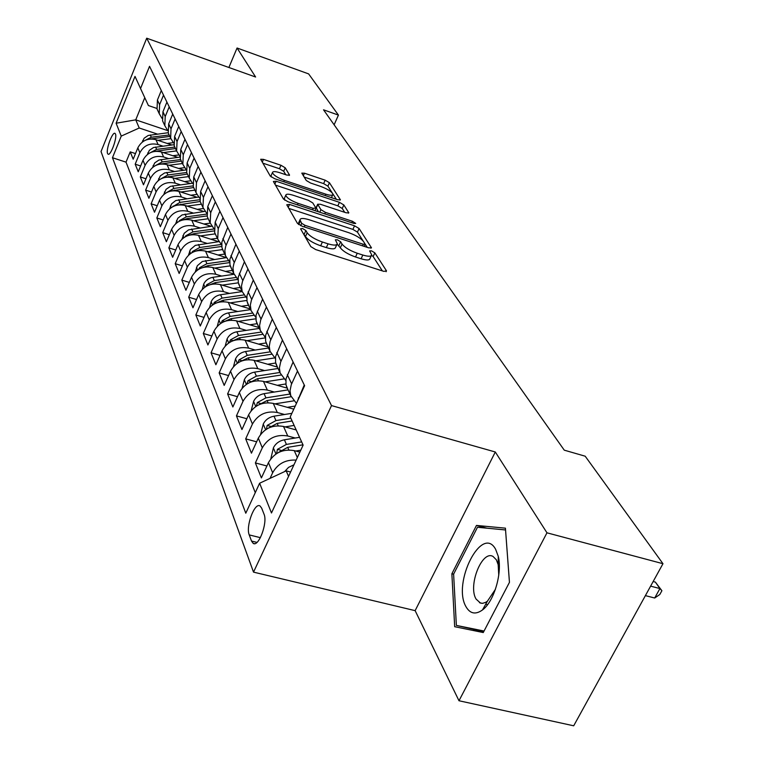 <?xml version="1.0" encoding="UTF-8"?>
<svg xmlns="http://www.w3.org/2000/svg" width="764" height="764" viewBox="0 0 764 764"><rect width="100%" height="100%" fill="white"/><g stroke="black" fill="none" stroke-linecap="round" stroke-linejoin="round"><path stroke-width="1.15" d="M302.554 228.522L300.577 228.808L310.805 246.6L315.647 249.551L383.891 271.382L386.498 270.848L374.847 252.855L371.552 250.869L369.633 250.907L371.696 254.842C371.333 256.637 368.372 256.694 362.824 255.033L357.256 253.237C349.817 250.582 344.745 247.517 342.043 244.06L340.648 241.777L337.344 239.791L335.348 239.82L337.258 243.649C336.857 245.483 333.792 245.55 328.052 243.831L322.389 242.007C314.844 239.304 309.773 236.229 307.176 232.781L305.858 230.518L302.554 228.522M107.571 153.526L108.077 154.194C110.599 156.123 117.35 137.711 115.479 133.987L114.982 133.356C112.442 131.503 105.766 149.696 107.571 153.526M285.239 167.813L280.961 165.272L263.465 159.37L260.686 159.275L270.265 176.083L274.658 178.709L337.774 199.776L340.41 199.824L329.437 182.72L325.168 180.189L304.464 173.199L301.799 173.122L306.259 180.476L310.585 183.045L320.995 186.54C327.976 189.195 331.958 191.793 332.942 194.333C332.627 195.622 330.268 195.574 325.846 194.19L284.389 180.342C277.342 177.668 273.369 175.071 272.452 172.559C272.834 171.241 275.317 171.298 279.911 172.75L286.815 175.061L289.556 175.137L285.239 167.813L283.711 171.279L279.443 168.739L262.835 163.152M255.615 77.021L237.069 48.008L308.627 73.898L338.433 115.097L323.535 109.815L564.271 450.168L585.195 456.203L662.971 563.708L546.967 532.814L495.301 451.992L331.519 405.588L146.707 38.2L255.615 77.021M289.537 204.427L286.758 204.762L297.463 223.394L302.152 226.239L368.735 247.842L371.457 247.794L359.099 228.522L354.534 225.8L289.537 204.427L288.248 207.359M283.454 199.022L273.378 181.488L276.119 181.23L339.426 202.326L343.838 204.953L348.823 212.822L346.168 212.803L320.422 204.274L317.671 204.246L320.909 209.661L325.426 212.373L352.462 221.283L355.728 223.441L353.856 223.441L287.99 201.753L283.454 199.022M135.486 153.593L130.224 151.864L133.184 159.208L137.835 147.853L139.869 152.771C143.794 145.418 149.868 142.677 158.1 144.549L162.818 146.115M140.643 165.969L135.19 164.193L138.246 171.785L142.983 160.268L145.093 165.358C149.095 157.89 155.273 155.102 163.63 156.983L168.452 158.568M145.972 178.776L140.318 176.942L143.479 184.802L148.311 173.113L150.498 178.375C154.576 170.802 160.86 167.956 169.36 169.847L174.287 171.461M151.501 192.022L145.628 190.14L148.904 198.277L153.831 186.406L156.095 191.859C160.249 184.172 166.647 181.269 175.281 183.169L180.333 184.812M157.231 205.745L151.119 203.807L154.519 212.239L159.552 200.187L161.892 205.841C166.132 198.019 172.645 195.068 181.421 196.978L186.588 198.64M163.171 219.965L156.821 217.96L160.335 226.707L165.473 214.464L167.908 220.328C172.234 212.392 178.862 209.384 187.791 211.294L193.082 212.984M169.331 234.71L162.722 232.638L166.371 241.71L171.623 229.286L174.144 235.36C178.566 227.3 185.318 224.224 194.4 226.154L199.824 227.863M175.739 250L168.854 247.87L172.645 257.287L178.002 244.661L180.629 250.974C185.136 242.78 192.012 239.638 201.266 241.577L206.824 243.315M182.395 265.882L175.214 263.685L179.148 273.464L184.63 260.639L187.361 267.199C191.965 258.862 198.974 255.663 208.391 257.602L214.101 259.368M189.31 282.384L181.822 280.111L185.919 290.282L191.525 277.236L194.362 284.065C199.07 275.584 206.213 272.318 215.811 274.266L221.665 276.062M196.52 299.536L188.698 297.196L192.958 307.777L198.697 294.512L201.648 301.618C206.461 292.994 213.748 289.661 223.518 291.6L229.544 293.433M204.026 317.394L195.851 314.978L200.283 325.989L206.156 312.505L209.231 319.906C214.159 311.129 221.598 307.711 231.559 309.668L237.747 311.521M211.857 335.979L203.3 333.486L207.913 344.965L213.939 331.242L217.138 338.958C222.181 330.029 229.783 326.534 239.934 328.491L246.304 330.373M220.032 355.356L211.055 352.777L215.878 364.753L222.047 350.791L225.39 358.841C230.556 349.75 238.32 346.178 248.672 348.126L255.233 350.046M228.56 375.573L219.153 372.908L224.186 385.409L230.518 371.199L234.004 379.613C239.304 370.349 247.23 366.691 257.793 368.64L264.564 370.578M237.489 396.678L227.615 393.918L232.867 406.983L239.361 392.515L243.009 401.31C248.443 391.875 256.551 388.131 267.333 390.07L274.314 392.047M246.839 418.739L236.448 415.883L241.94 429.549L248.615 414.814L252.435 424.02C258.012 414.403 266.302 410.564 277.303 412.503L284.514 414.499M256.637 441.812L245.693 438.861L251.442 453.167L258.308 438.154L262.31 447.809C268.03 438.001 276.511 434.067 287.751 435.986L295.21 438.02M266.913 465.983L255.377 462.927L261.403 477.92L268.46 462.631C274.276 452.708 282.881 448.707 294.264 450.626L299.86 452.135M137.835 147.853C141.732 140.547 147.767 137.826 155.942 139.688L171.795 144.979M142.983 160.268C146.955 152.848 153.087 150.078 161.395 151.96L177.764 157.374M148.311 173.113C152.361 165.587 158.597 162.761 167.039 164.642L183.962 170.21M153.831 186.406C157.957 178.766 164.308 175.892 172.884 177.783L190.379 183.494M159.552 200.187C163.754 192.423 170.219 189.491 178.938 191.401L197.045 197.246M165.473 214.464C169.77 206.576 176.35 203.596 185.222 205.506L203.969 211.513M171.623 229.286C176.007 221.264 182.701 218.218 191.726 220.147L211.17 226.316M178.002 244.661C182.472 236.515 189.3 233.402 198.487 235.331L218.647 241.672M184.63 260.639C189.205 252.349 196.157 249.179 205.506 251.117L226.211 257.554M191.525 277.236C196.195 268.813 203.291 265.576 212.803 267.515L233.908 274.018M198.697 294.512C203.463 285.946 210.702 282.642 220.395 284.58L241.987 291.16M206.156 312.505C211.045 303.786 218.418 300.405 228.302 302.353L250.286 308.962M213.939 331.242C218.934 322.37 226.469 318.913 236.544 320.861L258.939 327.517M222.047 350.791C227.166 341.756 234.863 338.223 245.129 340.171L267.963 346.866M230.518 371.199C235.761 362.002 243.62 358.373 254.097 360.322L277.38 367.054M239.361 392.515C244.738 383.146 252.769 379.441 263.465 381.379L287.207 388.141M248.615 414.814C254.135 405.264 262.348 401.463 273.264 403.402L293.796 409.151M258.308 438.154C263.972 428.432 272.376 424.526 283.52 426.455L296.203 429.951M264.019 514.153L261.66 508.117L260.066 505.997C254.67 501.996 245.531 526.415 249.226 534.905L251.509 541.055L253.151 543.338C258.585 547.559 267.916 522.547 264.019 514.153M331.519 405.588L253.514 572.131L101.029 151.549L146.707 38.2M130.224 151.864L126.022 162.149L112.47 157.737L245.788 513.217L259.617 483.23L286.194 470.853L290.587 472.018M112.47 157.737L121.247 136.097L116.109 123.224L135.008 76.39L140.538 88.519L149.543 66.325L304.616 385.705L290.234 416.867L303.127 445.135L271.478 512.978L259.617 483.23M296.881 402.466L304.263 384.989M161.309 90.544L157.413 100.046L157.059 109.032L158.272 111.639M162.016 118.372L159.246 113.721L159.6 104.687L163.525 95.118M166.915 102.109L162.952 111.754L162.579 120.865L163.811 123.51M167.717 130.491L164.833 125.716L165.215 116.548L169.216 106.845M172.731 114.065L168.672 123.863L168.29 133.108L169.532 135.791M173.609 143.04L170.63 138.131L171.021 128.829L175.109 118.974M178.747 126.461L174.612 136.412L174.202 145.79L175.462 148.512M179.721 156.047L176.627 150.995L177.047 141.55L181.211 131.542M184.983 139.306L180.762 149.41L180.323 158.931L181.612 161.681M186.063 169.522L182.844 164.317L183.284 154.739L187.533 144.577M191.449 152.628L187.132 162.894L186.683 172.559L187.982 175.348M192.643 183.494L189.291 178.146L189.749 168.424L194.104 158.091M198.162 166.447L193.75 176.885L193.273 186.693L194.591 189.529M199.471 198.01L195.985 192.499L196.472 182.625L200.913 172.129M205.124 180.81L200.626 191.411L200.12 201.371L201.457 204.246M206.566 213.08L202.928 207.407L203.444 197.379L207.989 186.702M212.373 195.727L207.77 206.5L207.235 216.632L208.591 219.545M213.958 228.742L210.157 222.897L210.702 212.707L215.352 201.858M219.908 211.236L215.19 222.2L214.627 232.485L216.011 235.446M221.646 245.043L217.673 239.008L218.246 228.665L223.002 217.625M227.748 227.395L221.827 242.274L221.942 247.555L223.728 251.996M229.649 262.014L225.495 255.787L224.826 250.554L225.8 245.998L230.976 234.042M235.914 244.213L229.849 259.359L229.954 264.716L231.759 269.234M237.996 279.691L233.641 273.264L232.972 267.954L233.975 263.322L239.275 251.146M244.432 261.756L238.206 277.17L238.301 282.613L240.144 287.197M246.715 298.132L242.14 291.485L241.472 286.089L242.503 281.381L247.937 268.985M253.314 280.063L246.934 295.744L247.02 301.293L248.883 305.944M255.816 317.375L251.012 310.509L250.334 305.017L251.404 300.223L256.981 287.608M262.596 299.173L256.045 315.15L256.112 320.784L258.003 325.512M265.347 337.478L260.276 330.382L259.569 325.617L260.705 319.925L266.426 307.061M272.309 319.161L265.566 335.444L265.624 341.174L267.543 345.968M275.317 358.497L269.969 351.153L269.253 346.312L270.131 341.327L276.31 327.422M282.46 340.085L275.537 356.664L275.584 362.499L277.523 367.369M285.765 380.51L280.111 372.908L279.395 367.981L280.617 362.079L286.662 348.728M293.099 362.002L285.975 378.906L286.003 384.836L287.98 389.783M296.451 403.382L290.731 395.695L290.024 390.69L291.285 384.674L297.502 371.065M270.055 478.379L272.662 472.744C277.714 463.738 285.545 459.527 296.136 460.109M255.377 462.927L262.31 447.809M245.693 438.861L252.435 424.02M236.448 415.883L243.009 401.31M227.615 393.918L234.004 379.613M219.153 372.908L225.39 358.841M211.055 352.777L217.138 338.958M203.3 333.486L209.231 319.906M195.851 314.978L201.648 301.618M188.698 297.196L194.362 284.065M181.822 280.111L187.361 267.199M175.214 263.685L180.629 250.974M168.854 247.87L174.144 235.36M162.722 232.638L167.908 220.328M156.821 217.96L161.892 205.841M151.119 203.807L156.095 191.859M145.628 190.14L150.498 178.375M140.318 176.942L145.093 165.358M135.19 164.193L139.869 152.771M126.022 162.149L255.272 492.656M167.727 130.615L135.744 119.852L139.239 127.999L157.365 134.072M286.194 470.853L288.553 476.364M495.301 451.992L415.138 610.646L458.983 700.75L546.967 532.814M458.983 700.75L573.697 725.8L662.971 563.708M237.069 48.008L228.885 67.49M415.138 610.646L253.514 572.131M334.126 124.79L338.433 115.097M144.768 97.677L135.744 119.852L116.109 123.224M156.878 108.44L148.407 105.547L140.538 88.519M139.239 127.999L121.247 136.097M505.424 528.163L476.469 525.431L451.868 573.774L454.675 626.7L483.259 632.554L509.454 582.33L505.424 528.163M473.814 629.555L473.871 630.634M453.615 574.213L451.868 573.774M486.878 528.172L476.469 525.431M303.222 233.412L305.476 236.563C308.073 240.02 313.135 243.095 320.679 245.788L322.389 242.007M336.886 244.48L335.558 247.402C335.148 249.245 332.073 249.312 326.343 247.603L320.679 245.788M371.304 255.682L369.977 258.557C369.614 260.362 366.653 260.428 361.095 258.776L355.527 256.981C348.097 254.336 343.036 251.27 340.333 247.794L337.144 244.146M382.363 270.895L373.138 256.551L371.591 255.319M363.244 241.147L357.447 232.122L352.892 229.401L288.849 208.41M367.236 247.355L365.163 244.127M301.684 223.327L304.97 225.313L363.263 244.251L365.173 244.222L363.559 241.586C360.856 238.234 355.9 235.264 348.699 232.667L309.229 219.774C303.509 218.026 300.424 218.055 299.975 219.841L301.684 223.327L300.653 225.647M298.657 222.802L298.523 224.435M275.46 185.108L337.841 205.841L339.426 202.326M344.726 212.325L342.243 208.467L337.841 205.841M316.162 207.617L318.359 211.752M293.366 195.307C288.677 193.855 286.147 193.827 285.774 195.231C286.729 197.914 290.845 200.626 298.122 203.367L313.221 208.343L315.885 208.009L312.801 202.947L308.322 200.263L293.366 195.307M284.428 198.296L284.762 200.206M285.755 174.708L283.711 171.279M271.134 175.586L271.21 177M332.35 193.072L327.899 186.139L323.63 183.618L304.148 177.057M336.361 199.299L332.798 193.76M284.628 471.589L288.553 467.367L293.939 464.827M645.389 595.624L654.691 598.011L659.924 588.557L655.369 582.092L653.153 581.519M650.613 586.141L659.924 588.557L661.901 590.725L659.809 594.497L654.691 598.011M655.369 582.092L661.901 590.725M466.002 606.721C470.099 613.798 475.59 614.867 482.485 609.949C494.069 601.564 502.521 572.838 498.271 556.345L495.607 549.259C481.979 523.999 451.973 583.018 466.002 606.721M498.758 575.216L498.176 564.672L496.361 559.811L493.086 556.488C482.084 549.679 467.778 585.654 476.077 599.081L480.499 603.102L482.705 603.302L485.637 602.366L487.422 601.192L495.435 589.302M483.755 631.608L456.366 625.41L453.615 574.127L477.471 527.275L505.548 529.968L509.445 582.359M484.051 631.035L456.366 625.41M295.773 451.027L300.758 450.206M270.8 458.782L273.455 447.685C275.718 443.426 279.357 440.79 284.389 439.797L299.555 437.314M278.688 452.298L287.703 447.341L302.983 444.82M301.656 441.907L286.414 444.409L277.428 449.347L276.616 453.501M285.087 426.895L294.14 425.424M260.591 434.391L263.322 423.905C265.528 419.722 269.09 417.154 274.009 416.189L291.877 413.324M268.556 428.012L277.17 423.39L292.115 420.974M290.845 418.185L275.938 420.592L267.161 425.414L266.397 429.473M287.274 407.327L295.229 406.056M274.887 403.86L293.653 400.871M251.165 410.707L253.658 401.205C255.806 397.099 259.282 394.587 264.086 393.661L288.018 389.879M259.044 404.681L267.113 400.537L291.103 396.726M289.967 394.052L265.939 397.863L257.353 402.571L256.322 406.152M277.275 385.314L285.86 383.967M265.137 381.857L283.855 378.925M242.15 388.122L244.413 379.507C246.505 375.477 249.904 373.013 254.613 372.125L278.048 368.487M249.952 382.411L257.506 378.696L280.98 375.038M279.911 372.479L256.389 376.136L247.994 380.739L246.915 384.005M267.706 364.256L275.699 363.024M255.806 360.818L274.582 357.934M233.507 366.567L235.579 358.746C237.614 354.792 240.937 352.385 245.55 351.516L268.498 348.021M241.271 361.124L248.319 357.81L271.392 354.267M270.208 351.851L247.24 355.365L239.036 359.863L237.938 362.814M258.547 344.106L266.139 342.95M246.877 340.687L265.328 337.889M225.237 345.958L227.109 338.872C229.105 334.985 232.351 332.627 236.869 331.786L259.359 328.415M232.953 340.763L239.524 337.812L262.31 334.384M260.954 332.092L238.492 335.472L230.451 339.865L229.381 342.53M249.771 324.796L257.153 323.688M238.32 321.396L255.844 318.789M217.291 326.238L219.001 319.82C220.939 316 224.129 313.689 228.551 312.877L250.602 309.621M224.998 321.262L231.091 318.655L253.677 315.303M252.168 313.144L230.107 316.411L222.238 320.708L221.188 323.077M241.348 306.278L248.539 305.218M230.107 302.897L246.867 300.443M209.661 307.348L211.217 301.541C213.108 297.788 216.231 295.515 220.576 294.732L242.178 291.59M217.368 302.582L223.012 300.281L245.483 296.995M243.821 294.952L222.066 298.122L214.35 302.334L213.357 304.425M233.259 288.496L240.278 287.484M222.219 285.144L238.349 282.814M202.336 289.241L203.74 283.988C205.592 280.302 208.648 278.077 212.908 277.313L234.023 274.295M210.033 284.666L215.247 282.642L237.68 279.414M235.875 277.485L214.34 280.569L206.786 284.695L205.85 286.519M225.485 271.421L232.332 270.446M214.646 268.088L230.241 265.872M195.288 271.86L197.332 265.719L202.336 261.498L226.259 257.659M203.004 267.467L207.798 265.691L229.668 262.596M228.302 260.686L206.92 263.704L199.509 267.753L198.659 269.31M218.017 255.004L224.692 254.068M207.369 251.69L222.591 249.561M188.498 255.166L190.408 249.522L195.307 245.378L218.848 241.644M196.243 250.945L200.626 249.398L221.751 246.457M221.082 244.518L199.786 247.488L192.518 251.452L191.754 252.769M210.826 239.208L217.339 238.311M200.359 235.923L215.267 233.87M181.966 239.122L184.191 233.297L188.555 229.868L211.781 226.23M189.73 235.054L193.731 233.727L214.216 230.909M213.968 228.999L192.929 231.884L185.795 235.77L185.127 236.85M203.892 224.005L210.234 223.136M193.607 220.739L208.219 218.752M175.672 223.69L177.764 218.294L182.042 214.932L205.019 211.37M183.465 219.774L187.094 218.628L207.025 215.925M206.662 214.101L186.311 216.861L179.311 220.672L180.008 220.892M197.217 209.355L203.358 208.524M187.104 206.108L201.429 204.189M169.598 208.83L171.575 203.845L175.777 200.531L198.554 197.045M177.429 205.058L200.168 201.486M199.69 199.738L179.941 202.374L172.635 206.748M190.78 195.221L196.787 194.428M180.839 192.012L194.887 190.15M163.744 194.514L166.075 189.319L170.439 186.359L192.375 183.226M171.613 190.885L193.664 187.543M193.034 185.881L173.8 188.412L166.753 192.499M184.573 181.593L190.513 180.82M174.784 178.404L188.565 176.608M158.081 180.715L160.297 175.873L164.585 172.97L186.101 169.933M165.998 177.21L187.39 174.087M186.664 172.502L167.879 174.946L161.08 178.757M178.575 168.433L184.506 167.669M168.94 165.272L182.472 163.525M152.619 167.392L154.729 162.894L158.941 160.029L179.865 157.107M160.574 164.031L181.335 161.089M180.619 159.561L162.149 161.939L155.636 165.482M172.779 155.722L178.766 154.958M163.295 152.59L176.579 150.89M147.337 154.538L149.343 150.346L153.478 147.538L173.896 144.711M155.331 151.301L175.481 148.541M174.794 147.06L156.63 149.372L150.384 152.657M167.173 143.441L173.266 142.667M157.842 140.328L170.83 138.695M142.228 142.123L144.138 138.217L148.206 135.457L168.166 132.726M150.269 139.01L169.828 136.412M169.159 134.98L151.282 137.224L145.313 140.27M155.942 139.688L158.1 144.549M161.395 151.96L163.63 156.983M167.039 164.642L169.36 169.847M172.884 177.783L175.281 183.169M178.938 191.401L181.421 196.978M185.222 205.506L187.791 211.294M191.726 220.147L194.4 226.154M198.487 235.331L201.266 241.577M205.506 251.117L208.391 257.602M212.803 267.515L215.811 274.266M220.395 284.58L223.518 291.6M228.302 302.353L231.559 309.668M236.544 320.861L239.934 328.491M245.129 340.171L248.672 348.126M254.097 360.322L257.793 368.64M263.465 381.379L267.333 390.07M273.264 403.402L277.303 412.503M283.52 426.455L287.751 435.986M294.264 450.626L297.339 457.531M298.304 397.91L298.648 398.636M157.413 100.046L159.6 104.687M162.952 111.754L165.215 116.548M168.672 123.863L171.021 128.829M174.612 136.412L177.047 141.55M180.762 149.41L183.284 154.739M187.132 162.894L189.749 168.424M193.75 176.885L196.472 182.625M200.626 191.411L203.444 197.379M207.77 206.5L210.702 212.707M215.19 222.2L218.246 228.665M222.916 238.54L226.096 245.263M230.967 255.558L234.281 262.568M239.361 273.302L242.818 280.617M248.119 291.819L251.728 299.45M257.267 311.158L261.04 319.132M266.827 331.366L270.771 339.713M276.835 352.519L280.961 361.257M287.312 374.675L291.647 383.834M268.46 462.631L272.662 472.744M256.962 542.392L251.509 541.055M260.4 537.665L249.226 534.905M305.476 236.563L307.176 232.781M326.343 247.603L328.052 243.831M338.949 245.511L340.648 241.777M340.333 247.794L342.043 244.06M355.527 256.981L357.256 253.237M361.095 258.776L362.824 255.033M373.138 256.551L374.847 252.855M386.078 271.736L386.498 270.848M304.177 234.29L305.858 230.518M352.892 229.401L354.534 225.8M357.447 232.122L359.099 228.522M370.922 248.204L371.304 247.383M304.244 226.918L304.97 225.313M362.528 245.827L363.263 244.251M298.734 224.587L300.338 220.997M274.868 184.086L276.119 181.23M342.243 208.467L343.838 204.953M348.365 213.175L348.69 212.459M316.191 208.18L317.795 204.599M319.763 212.211L320.909 209.661M324.757 213.853L325.426 212.373M351.793 222.763L352.462 221.283M297.454 204.867L298.122 203.367M312.552 209.833L313.221 208.343M289.174 175.462L289.451 174.832M283.769 181.746L284.389 180.342M325.225 195.584L325.846 194.19M303.337 175.749L304.464 173.199M323.63 183.618L325.168 180.189M327.899 186.139L329.437 182.72M339.98 200.158L340.286 199.471M262.262 162.149L263.465 159.37M279.443 168.739L280.961 165.272M273.378 447.952L275.957 453.997M287.703 447.341L288.849 449.939M284.389 439.797L286.414 444.409M280.875 450.273L277.428 449.347M263.255 424.163L265.614 429.702M277.17 423.39L278.22 425.768M274.009 416.189L275.938 420.592M270.418 426.302L267.161 425.414M253.591 401.453L255.749 406.524M267.113 400.537L268.068 402.704M264.086 393.661L265.939 397.863M260.448 403.43L257.353 402.571M244.346 379.756L246.323 384.387M257.506 378.696L258.375 380.673M254.613 372.125L256.389 376.136M250.917 381.57L247.994 380.739M235.513 358.994L237.317 363.225M248.319 357.81L249.112 359.615M245.55 351.516L247.24 355.365M241.816 360.665L239.036 359.863M227.051 339.111L228.694 342.969M239.524 337.812L240.249 339.455M236.869 331.786L238.492 335.472M233.096 340.639L230.451 339.865M218.934 320.049L220.433 323.573M231.091 318.655L231.75 320.145M228.551 312.877L230.107 316.411M224.597 321.415L222.238 320.708M211.15 301.77L212.516 304.97M223.012 300.281L223.604 301.627M220.576 294.732L222.066 298.122M216.365 302.945L214.35 302.334M203.673 284.208L204.914 287.121M215.247 282.642L215.792 283.855M212.908 277.313L214.34 280.569M208.486 285.211L206.786 284.695M196.491 267.343L197.618 269.969M207.798 265.691L208.285 266.789M205.545 260.572L206.92 263.704M200.922 268.183L199.509 267.753M189.587 251.117L190.599 253.495M200.626 249.398L201.066 250.391M198.468 244.48L199.786 247.488M193.674 251.814L192.518 251.452M182.94 235.513L183.847 237.642M193.731 233.727L194.123 234.605M191.649 228.99L192.929 231.884M186.712 236.057L185.795 235.77M176.541 220.471L177.353 222.381M187.094 218.628L187.438 219.421M185.089 214.063L186.311 216.861M170.372 205.984L171.098 207.684M180.696 204.083L181.001 204.781M178.757 199.69L179.941 202.374M173.571 206.28L173.065 206.127M164.422 192.003L165.062 193.512M174.526 190.064L174.794 190.675M172.664 185.824L173.8 188.412M158.683 178.518L159.246 179.836M168.577 176.532L168.806 177.067M166.772 172.435L167.879 174.946M153.134 165.492L153.631 166.647M161.089 159.514L162.149 161.939M147.786 152.915L148.206 153.898M155.598 147.032L156.63 149.372M142.601 140.748L142.963 141.588M150.288 134.961L151.282 137.224M286.424 386.45L290.731 395.695M275.995 364.084L280.111 372.908M266.034 342.73L269.969 351.153M256.523 322.322L260.276 330.382M247.412 302.802L251.012 310.509M238.702 284.103L242.14 291.485M230.346 266.187L233.641 273.264M222.324 248.997L225.495 255.787M214.627 232.485L217.673 239.008M207.235 216.632L210.157 222.897M200.12 201.371L202.928 207.407M193.273 186.693L195.985 192.499M186.683 172.559L189.291 178.146M180.323 158.931L182.844 164.317M174.202 145.79L176.627 150.995M168.29 133.108L170.63 138.131M162.579 120.865L164.833 125.716M157.059 109.032L159.246 113.721M254.422 543.653L253.151 543.338M364.189 246.371L365.096 244.404M298.313 223.565L299.975 219.841M316.067 207.827L317.671 204.246M284.17 198.86L285.774 195.231M314.988 210.635L315.904 208.582M270.905 176.092L272.452 172.559M331.442 197.656L332.703 194.868M498.176 564.672L498.271 556.345M487.422 601.192L482.485 609.949M487.556 604.658L485.723 604.209M482.113 603.331L479.477 602.691"/></g></svg>
